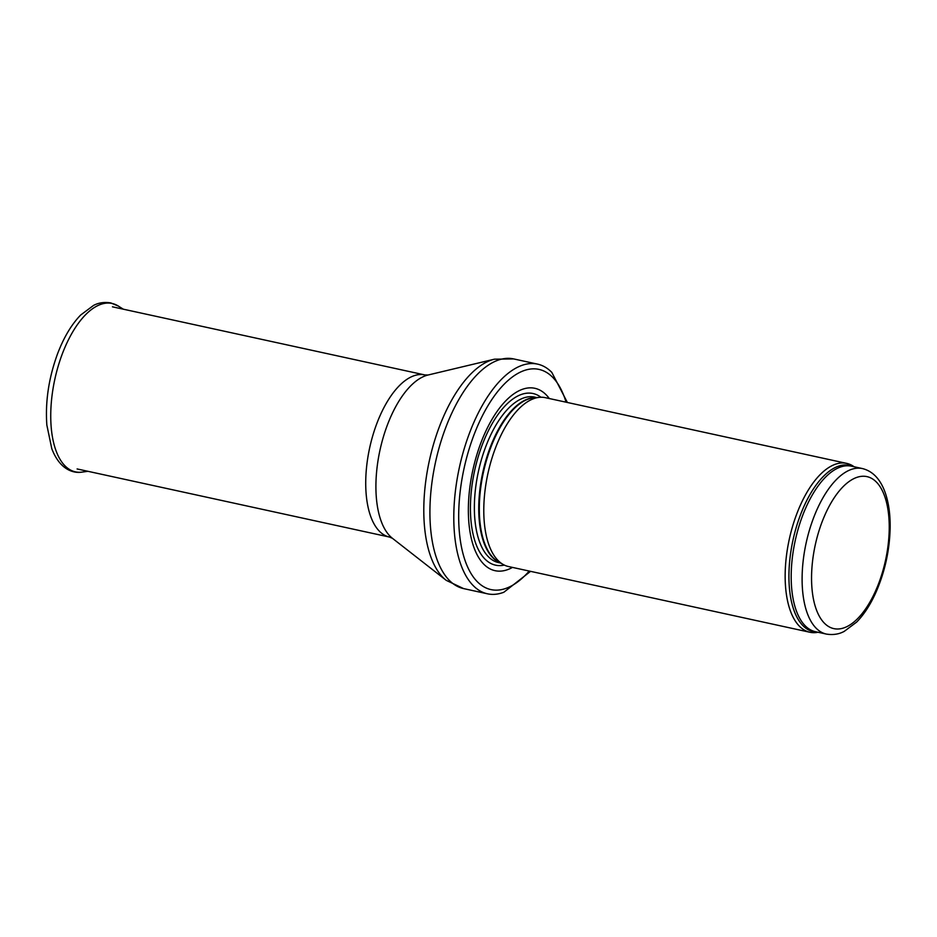 <?xml version="1.0" encoding="UTF-8"?>
<svg xmlns="http://www.w3.org/2000/svg" width="937" height="937" viewBox="0 0 937 937"><rect width="100%" height="100%" fill="white"/><g stroke="black" fill="none" stroke-linecap="round" stroke-linejoin="round"><path stroke-width="1.41" d="M854.134 466.767L853.794 466.532A86.427 39.963 102.3 0 0 846.72 463.382A86.427 39.963 102.3 0 0 795.22 518.161A86.427 39.963 102.3 0 0 793.112 617.202A86.427 39.963 102.3 0 0 809.896 632.252A86.427 39.963 102.3 0 0 817.638 632.334L818.048 632.264M846.72 463.382L545.357 397.675A86.427 39.963 102.3 0 0 539.724 397.311A86.427 39.963 102.3 0 0 491.995 458.088A86.427 39.963 102.3 0 0 491.738 551.495A86.427 39.963 102.3 0 0 503.263 564.531A86.427 39.963 102.3 0 0 508.533 566.545L809.896 632.252M549.305 398.53A93.337 43.149 102.3 0 0 485.659 431.535A93.337 43.149 102.3 0 0 476.945 554.435A93.337 43.149 102.3 0 0 512.48 567.412M567.377 402.477L551.788 372.34A117.535 54.346 102.3 0 0 537.533 364.118A117.535 54.346 102.3 0 0 467.493 438.621A117.535 54.346 102.3 0 0 464.611 573.327A117.535 54.346 102.3 0 0 487.451 593.8A117.535 54.346 102.3 0 0 503.837 592.254L530.565 571.347M809.908 619.322A84.693 39.155 102.3 0 0 826.364 634.08C836.554 635.719 842.632 632.17 844.178 631.421L856.641 622.098C864.101 614.449 870.59 604.412 876.107 591.973C884.961 571.535 889.635 550.16 890.15 527.871C890.337 514.237 888.639 502.373 885.067 492.276C880.288 479.088 872.757 471.182 862.45 468.57A84.693 39.155 102.3 0 0 811.969 522.26A84.693 39.155 102.3 0 0 809.908 619.322M818.715 615.082A77.783 35.957 -77.7 0 1 846.767 483.316A77.783 35.957 -77.7 0 1 885.699 559.494A77.783 35.957 -77.7 0 1 818.715 615.082M862.45 468.57L851.522 466.193A84.693 39.155 102.3 0 0 801.053 519.883A84.693 39.155 102.3 0 0 798.98 616.944A84.693 39.155 102.3 0 0 815.436 631.69L826.364 634.08M853.279 466.579A85.115 39.354 102.3 0 0 800.233 515.455A85.115 39.354 102.3 0 0 796.766 616.839A85.115 39.354 102.3 0 0 817.193 632.077M539.724 397.311L534.195 397.757A84.787 39.202 102.3 0 0 487.369 457.397A84.787 39.202 102.3 0 0 487.123 549.035A84.787 39.202 102.3 0 0 498.425 561.825L503.263 564.531M535.484 397.651A84.693 39.155 102.3 0 0 487.392 455.382A84.693 39.155 102.3 0 0 486.537 548.824A84.693 39.155 102.3 0 0 499.55 562.458M536.714 397.557L534.711 397.112A84.693 39.155 102.3 0 0 484.242 450.802A84.693 39.155 102.3 0 0 482.168 547.876A84.693 39.155 102.3 0 0 498.625 562.622L500.627 563.055M540.918 397.241A87.844 40.619 102.3 0 0 483.82 440.847A87.844 40.619 102.3 0 0 478.514 549.878A87.844 40.619 102.3 0 0 504.317 565.081M566.053 402.184A112.698 52.109 102.3 0 0 486.748 407.747A112.698 52.109 102.3 0 0 469.062 569.977A112.698 52.109 102.3 0 0 529.229 571.055M537.533 364.118L513.652 358.918A117.535 54.346 102.3 0 0 443.611 433.421A117.535 54.346 102.3 0 0 440.73 568.115A117.535 54.346 102.3 0 0 463.569 588.588L487.451 593.8M428.068 375.011A85.63 39.588 102.3 0 0 383.081 437.907A85.63 39.588 102.3 0 0 383.795 527.25A85.63 39.588 102.3 0 0 392.462 538.33L389.476 537.053A82.971 38.358 102.3 0 1 373.359 522.6A82.971 38.358 102.3 0 1 375.386 427.518A82.971 38.358 102.3 0 1 424.824 374.929L428.068 375.011L494.431 359.187A115.942 53.608 102.3 0 0 433.503 444.349A115.942 53.608 102.3 0 0 434.475 565.327A115.942 53.608 102.3 0 0 446.211 580.331L463.569 588.588M82.116 472.096C75.464 473.361 60.612 471.616 51.816 448.788L46.85 425.082C45.175 401.809 48.701 378.161 57.426 354.151C63.634 337.695 71.364 324.67 80.617 315.066L93.618 305.368C95.07 304.689 100.985 301.316 110.8 302.92L118.32 306.048A86.157 39.834 102.3 0 0 54.85 379.18A86.157 39.834 102.3 0 0 82.116 472.096L87.949 471.311M494.431 359.187L513.652 358.918M392.462 538.33L446.211 580.331M424.824 374.929L112.452 306.821M389.476 537.053L77.103 468.945M118.32 306.048L123.297 309.187"/></g></svg>
